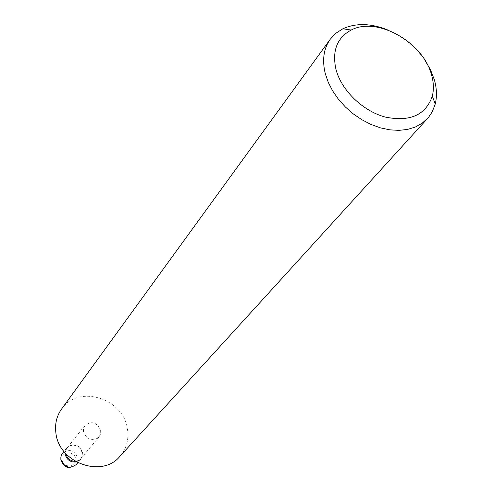 <?xml version="1.0" encoding="UTF-8"?>
<svg xmlns="http://www.w3.org/2000/svg" width="492" height="492" viewBox="0 0 492 492"><rect width="100%" height="100%" fill="white"/><g stroke="black" fill="none" stroke-linecap="round" stroke-linejoin="round"><path stroke-width="0.37" stroke-dasharray="2.46 1.84" d="M65.012 452.714L66.672 448.003L68.339 446.447C75.091 443.679 79.747 445.875 82.318 453.046L81.807 457.419L80.62 459.362L76.346 461.945M83.406 431.539L83.548 428.268L84.95 425.42C91.844 420.586 97.09 422.302 100.7 430.58L100.54 433.962L99.033 436.896C92.121 441.545 86.912 439.756 83.406 431.539M65.848 453.655L66.26 449.534L67.355 447.622L68.966 446.121C75.497 443.44 80.005 445.574 82.496 452.511L81.998 456.736L80.854 458.618L78.376 460.543L75.251 461.318M388.2 30.153C403.132 36.679 415.303 46.592 424.719 59.895M61.561 409.067C78.123 384.037 123.738 398.299 127.465 429.098C129.039 439.639 126.481 448.766 119.79 456.49M62.164 459.829C60.584 451.152 74.839 450.291 75.799 458.962C77.459 467.615 63.124 468.575 62.164 459.829M76.285 464.546L77.797 461.631L77.976 458.28C74.483 450.118 69.317 448.458 62.478 453.298M66.672 448.003L63.954 451.435M84.95 425.42L67.355 447.622M68.966 446.121L68.339 446.447M81.998 456.736L81.807 457.419M99.033 436.896L80.854 458.618M80.62 459.362L77.816 462.72"/><path stroke-width="0.74" d="M76.346 461.945C70.461 462.505 66.709 459.897 65.098 454.116L65.012 452.714M431.515 74.778C423.126 42.146 376.952 16.162 351.177 30.049C337.063 37.736 331.971 50.781 335.919 69.175C341.27 90.196 362.659 111.02 385.248 117.065C410.014 122.071 425.703 115.091 432.314 96.131C433.969 89.489 433.698 82.373 431.515 74.778M424.719 59.895L430.414 69.612L434.307 79.642C436.804 88.296 437.117 96.414 435.248 104.009L432.265 111.801L428.329 117.619L421.952 123.406L415.193 127.09L407.456 129.439L398.938 130.374L389.867 129.851L380.507 127.877L371.109 124.494L361.946 119.79L353.281 113.898L345.366 106.985L338.428 99.255L332.654 90.915L328.219 82.225L325.224 73.425C322.008 59.95 323.674 48.554 330.237 39.243L335.845 33.272L342.869 28.77C356.159 22.798 371.269 23.259 388.2 30.153M427.554 118.498L119.79 456.49C102.004 478.372 58.855 462.874 55.91 433.058C54.735 424.055 56.617 416.054 61.561 409.067L330.237 39.243M75.251 461.318C70.245 461.066 67.109 458.513 65.848 453.655M60.854 459.473L60.86 457.074L61.518 454.854L62.478 453.298L61.076 456.127L60.91 459.362C64.304 467.468 69.427 469.19 76.285 464.546L77.816 462.72M63.954 451.435L62.478 453.298M351.177 30.049L342.869 28.77M432.314 96.131L435.248 104.009M60.873 459.583C62.791 463.999 65.498 471.582 76.285 464.546"/></g></svg>
